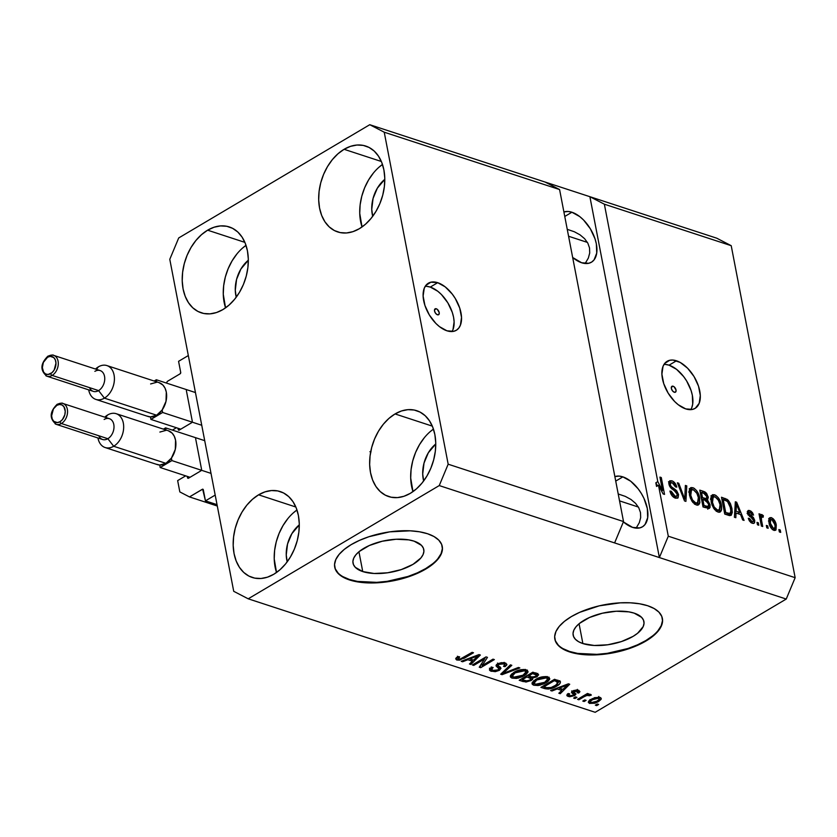 <?xml version="1.0" encoding="UTF-8"?>
<svg xmlns="http://www.w3.org/2000/svg" width="837" height="837" viewBox="0 0 837 837"><rect width="100%" height="100%" fill="white"/><g stroke="black" fill="none" stroke-linecap="round" stroke-linejoin="round"><path stroke-width="1.26" d="M178.574 361.322L188.325 355.547L215.193 495.085L205.442 500.861L202.659 489.185L189.476 496.916L179.829 491.915L177.653 480.605L185.668 475.855L177.653 480.605L179.829 491.915L189.476 496.916L217.296 506.019L189.476 496.916L202.345 489.289A1.099 0.764 108.1 0 1 203.307 489.791L205.442 500.861L217.034 504.648L205.442 500.861L215.193 495.085L188.325 355.547L178.574 361.322L180.708 372.392A1.099 0.764 108.1 0 1 180.112 373.815L180.708 372.392L178.574 361.322M167.243 381.442L180.112 373.815L167.243 381.442L166.553 383.095L167.243 381.442M192.29 421.273L186.358 390.481L192.29 421.273M179.223 430.092L191.694 422.695L179.223 430.092A1.099 0.764 108.1 0 1 178.25 429.59L179.223 430.092M177.999 428.262L178.25 429.59L177.999 428.262M172.422 430.103L176.408 427.738L172.422 430.103M201.56 469.39L195.628 438.598L201.56 469.39M188.482 478.209L200.964 470.812L188.482 478.209A1.099 0.764 108.1 0 1 187.519 477.707L188.482 478.209M187.258 476.379L187.519 477.707L187.258 476.379M203.255 489.593L202.345 489.289L203.255 489.593M371 451.886L369.923 451.708L371 451.886M362.745 571.566A36.033 16.081 -10.9 0 1 353.026 563.165A36.033 16.081 -10.9 0 1 373.773 543.726A36.033 16.081 -10.9 0 1 414.064 541.152L421.503 545.379L423.376 548.172L423.909 551.28L423.072 554.586L420.906 557.955L412.955 564.389L401.268 569.589L387.625 572.78L374.097 573.481L362.745 571.566L355.306 567.329L353.434 564.536L352.9 561.428L353.737 558.133L355.903 554.753L359.324 551.447L369.326 545.515L382.247 541.236L396.1 539.248L408.78 539.875L414.064 541.152A36.033 16.081 -10.9 0 1 423.784 549.543A36.033 16.081 -10.9 0 1 403.026 568.982A36.033 16.081 -10.9 0 1 362.745 571.566L358.937 551.761L362.745 571.566M582.876 643.559A36.033 16.081 -10.9 0 1 573.157 635.157A36.033 16.081 -10.9 0 1 593.904 615.718A36.033 16.081 -10.9 0 1 634.184 613.144L641.634 617.371L643.507 620.165L644.03 623.272L643.203 626.578L637.616 633.253L633.086 636.382L621.399 641.581L607.746 644.783L594.228 645.473L582.876 643.559L578.576 641.697L575.438 639.322L573.565 636.528L573.031 633.421L573.868 630.125L576.034 626.746L579.445 623.439L589.457 617.507L602.368 613.228L616.22 611.24L628.901 611.868L634.184 613.144A36.033 16.081 -10.9 0 1 643.915 621.535A36.033 16.081 -10.9 0 1 623.157 640.975A36.033 16.081 -10.9 0 1 582.876 643.559L579.068 623.753L582.876 643.559M554.805 638.924A54.75 24.44 169.1 0 0 569.537 651.458L569.631 651.939A54.75 24.44 -10.9 0 1 554.858 639.186A54.75 24.44 -10.9 0 1 586.392 609.639A54.75 24.44 -10.9 0 1 647.618 605.716L654.147 608.541L658.928 612.15L661.774 616.398L662.58 621.117L661.303 626.139L658.018 631.255L652.829 636.287L645.934 641.037L637.606 645.306L617.988 651.814L607.432 653.802L586.883 654.848L577.666 653.875L569.631 651.939L563.102 649.114L558.321 645.515L555.475 641.268L554.669 636.538L555.946 631.527L559.231 626.4L564.42 621.368L571.315 616.628L579.643 612.349L599.261 605.842L620.311 602.839L630.366 602.807L639.583 603.78L647.618 605.716A54.75 24.44 -10.9 0 1 662.391 618.48A54.75 24.44 -10.9 0 1 630.857 648.016A54.75 24.44 -10.9 0 1 569.631 651.939L569.537 651.458A54.75 24.44 169.1 0 0 630.523 647.618A54.75 24.44 169.1 0 0 662.339 618.219M334.685 566.931A54.75 24.44 169.1 0 0 349.416 579.466L349.51 579.947A54.75 24.44 -10.9 0 1 334.727 567.193A54.75 24.44 -10.9 0 1 366.271 537.647A54.75 24.44 -10.9 0 1 427.487 533.724L434.016 536.548L438.797 540.158L441.643 544.395L442.449 549.124L441.183 554.146L437.887 559.262L432.698 564.295L425.803 569.034L417.485 573.314L408.048 576.955L387.311 581.809L366.752 582.855L357.535 581.882L349.51 579.947L342.982 577.122L338.2 573.523L335.344 569.275L334.549 564.546L335.815 559.534L339.111 554.408L344.3 549.375L351.184 544.636L359.512 540.357L368.95 536.716L389.686 531.861L410.245 530.815L419.463 531.788L427.487 533.724A54.75 24.44 -10.9 0 1 442.26 546.477A54.75 24.44 -10.9 0 1 410.726 576.023A54.75 24.44 -10.9 0 1 349.51 579.947L349.416 579.466A54.75 24.44 169.1 0 0 410.402 575.626A54.75 24.44 169.1 0 0 442.208 546.226M436.286 308.769L434.508 309.826L436.286 308.769L437.228 309.292L439.205 312.536L438.933 314.44L437.448 314.785A3.421 1.925 -120.7 0 1 434.79 311.887A3.421 1.925 -120.7 0 1 435.125 308.832A3.421 1.925 -120.7 0 1 436.286 308.769A3.421 1.925 -120.7 0 1 438.944 311.667A3.421 1.925 -120.7 0 1 438.619 314.722A3.421 1.925 -120.7 0 1 437.448 314.785L435.627 313.362L434.539 311.019L434.811 309.115L436.286 308.769M452.011 331.546A27.38 15.359 59.3 0 0 449.971 306.729A27.38 15.359 59.3 0 0 430.281 287.081L437.688 282.686A27.38 15.359 -120.7 0 1 458.927 305.84A27.38 15.359 -120.7 0 1 456.28 330.301A27.38 15.359 -120.7 0 1 446.948 330.803L439.456 326.639L435.805 323.364L429.381 315.036L424.924 305.453L423.114 296.068L424.233 288.305L425.855 285.417L430.898 282.184L437.688 282.686L445.179 286.85L452.231 294.049L455.255 298.453L459.712 308.037L461.522 317.422L460.402 325.185L458.791 328.073L456.531 330.144L453.738 331.306L446.948 330.803A27.38 15.359 -120.7 0 1 425.719 307.65A27.38 15.359 -120.7 0 1 428.356 283.199A27.38 15.359 -120.7 0 1 437.688 282.686L430.281 287.081A27.38 15.359 59.3 0 0 425.217 286.338M673.115 386.223L671.337 387.28L673.115 386.223L674.047 386.746L676.024 390L675.752 391.894L674.277 392.239A3.421 1.925 -120.7 0 1 671.619 389.341A3.421 1.925 -120.7 0 1 671.954 386.286A3.421 1.925 -120.7 0 1 673.115 386.223A3.421 1.925 -120.7 0 1 675.773 389.121A3.421 1.925 -120.7 0 1 675.438 392.176A3.421 1.925 -120.7 0 1 674.277 392.239L672.456 390.816L671.358 388.473L671.64 386.568L673.115 386.223M690.797 409.649A27.38 15.359 59.3 0 0 688.757 384.832A27.38 15.359 59.3 0 0 669.056 365.173L676.474 360.789A27.38 15.359 -120.7 0 1 697.702 383.942A27.38 15.359 -120.7 0 1 695.066 408.393A27.38 15.359 -120.7 0 1 685.733 408.895L678.242 404.731L674.591 401.457L668.167 393.139L663.71 383.555L661.9 374.16L663.019 366.407L664.63 363.52L669.684 360.276L672.917 360.056L680.199 362.431L687.616 368.228L694.04 376.545L698.497 386.129L700.307 395.514L699.188 403.277L695.317 408.236L692.523 409.408L685.733 408.895A27.38 15.359 -120.7 0 1 664.494 385.742A27.38 15.359 -120.7 0 1 667.141 361.291A27.38 15.359 -120.7 0 1 676.474 360.789L669.056 365.173A27.38 15.359 59.3 0 0 664.003 364.43M571.901 212.232L564.776 216.459L571.901 212.232L579.769 216.605L583.609 220.047L590.347 228.783L595.034 238.848L596.352 243.902L596.729 253.077L594.061 259.888L591.696 262.054L588.756 263.278L581.631 262.755A28.751 16.133 -120.7 0 1 572.675 257.493L581.631 262.755A28.751 16.133 -120.7 0 0 591.424 262.222A28.751 16.133 -120.7 0 0 594.197 236.547A28.751 16.133 -120.7 0 0 571.901 212.232A28.751 16.133 -120.7 0 0 563.908 211.949L568.177 211.468L571.901 212.232M622.864 476.87L615.729 481.097L622.864 476.87L630.732 481.244L638.139 488.798L641.309 493.422L643.967 498.381L647.315 508.54L647.681 517.716L645.013 524.517L642.659 526.693L639.719 527.917L632.594 527.394A28.751 16.133 -120.7 0 1 623.377 521.911L632.594 527.394A28.751 16.133 -120.7 0 0 642.387 526.86A28.751 16.133 -120.7 0 0 645.16 501.185A28.751 16.133 -120.7 0 0 622.864 476.87A28.751 16.133 -120.7 0 0 614.86 476.588L619.139 476.107L622.864 476.87M344.091 149.3A45.177 31.492 108.1 0 1 365.769 146.067A45.177 31.492 108.1 0 1 384.622 184.088A45.177 31.492 108.1 0 1 359.376 228.689L365.507 224.211L371.105 218.373L375.959 211.405L379.883 203.579L382.729 195.199L384.371 186.578L384.769 178.04L383.901 169.932L381.787 162.556L378.523 156.195L374.233 151.089L369.075 147.448L363.248 145.397L356.98 145.031L350.515 146.349L344.091 149.3L337.96 153.788L332.362 159.616L327.508 166.584L323.584 174.41L320.738 182.801L319.085 191.422L318.688 199.949L319.567 208.068L321.67 215.444L324.934 221.805L329.234 226.9L334.392 230.552L340.22 232.592L346.487 232.968L352.952 231.65L359.376 228.689A45.177 31.492 108.1 0 1 337.688 231.933A45.177 31.492 108.1 0 1 318.845 193.912A45.177 31.492 108.1 0 1 344.091 149.3L381.358 161.489L344.091 149.3M395.054 413.938A45.177 31.492 108.1 0 1 416.732 410.695A45.177 31.492 108.1 0 1 435.585 448.726A45.177 31.492 108.1 0 1 410.339 493.328L416.47 488.85L422.068 483.012L426.922 476.044L430.846 468.218L433.681 459.837L435.334 451.206L435.732 442.679L434.863 434.57L432.75 427.194L429.486 420.833L425.196 415.727L420.038 412.086L414.21 410.036L407.943 409.659L401.467 410.977L395.054 413.938L388.923 418.416L383.325 424.254L378.47 431.222L374.537 439.048L371.701 447.429L370.048 456.06L369.651 464.587L370.529 472.696L372.632 480.082L375.897 486.443L380.197 491.539L385.355 495.18L391.182 497.23L397.449 497.607L403.915 496.289L410.339 493.328A45.177 31.492 108.1 0 1 388.65 496.571A45.177 31.492 108.1 0 1 369.808 458.55A45.177 31.492 108.1 0 1 395.054 413.938L432.31 426.127L395.054 413.938M258.581 494.824A45.177 31.492 108.1 0 1 280.269 491.591A45.177 31.492 108.1 0 1 299.112 529.612A45.177 31.492 108.1 0 1 273.866 574.213L279.997 569.735L285.595 563.897L290.449 556.929L294.373 549.103L297.219 540.723L298.872 532.102L299.269 523.564L298.39 515.456L296.288 508.08L293.023 501.719L288.723 496.613L283.565 492.972L277.738 490.921L271.47 490.555L265.005 491.874L258.581 494.824L252.45 499.312L246.852 505.14L241.998 512.108L238.074 519.934L235.228 528.325L233.586 536.946L233.188 545.473L234.057 553.592L236.17 560.968L239.434 567.329L243.724 572.424L248.882 576.076L254.71 578.116L260.977 578.493L267.453 577.174L273.866 574.213A45.177 31.492 108.1 0 1 252.188 577.457A45.177 31.492 108.1 0 1 233.335 539.436A45.177 31.492 108.1 0 1 258.581 494.824L295.848 507.013L258.581 494.824M207.618 230.185A45.177 31.492 108.1 0 1 229.307 226.953A45.177 31.492 108.1 0 1 248.15 264.973A45.177 31.492 108.1 0 1 222.914 309.575L229.035 305.097L234.632 299.259L239.497 292.301L243.421 284.475L246.256 276.084L247.909 267.463L248.307 258.926L247.428 250.818L245.325 243.441L242.06 237.08L237.76 231.975L232.602 228.334L226.785 226.283L220.508 225.917L214.042 227.235L207.618 230.185L201.497 234.674L195.889 240.501L191.035 247.47L187.111 255.295L184.276 263.686L182.623 272.307L182.225 280.845L183.094 288.953L185.207 296.329L188.471 302.691L192.761 307.786L197.93 311.437L203.747 313.477L210.014 313.854L216.49 312.536L222.914 309.575A45.177 31.492 108.1 0 1 201.225 312.818A45.177 31.492 108.1 0 1 182.372 274.798A45.177 31.492 108.1 0 1 207.618 230.185L244.885 242.374L207.618 230.185M636.444 527.582L639.301 522.686L636.444 527.582M640.671 517.622L639.301 522.686L640.671 517.622L640.493 512.579L640.671 517.622M638.777 507.766L640.493 512.579L638.777 507.766L635.586 503.351L638.777 507.766M631.035 499.511L635.586 503.351L631.035 499.511L625.323 496.393L618.648 494.123L625.323 496.393M638.369 507.044L619.547 500.882L638.369 507.044M585.481 262.944L588.348 258.047L585.481 262.944M589.708 252.983L588.348 258.047L589.708 252.983L589.53 247.94L589.708 252.983M587.815 243.128L589.53 247.94L587.815 243.128L584.624 238.712L587.815 243.128M580.072 234.873L584.624 238.712L580.072 234.873L574.36 231.755L567.685 229.484L574.36 231.755M587.407 242.406L568.585 236.254L587.407 242.406M623.523 521.556L559.587 189.56L384.235 132.204L448.172 464.2L623.523 521.556L448.172 464.2L439.247 485.575L614.609 542.92L623.523 521.556L559.587 189.56L545.117 182.058L369.755 124.703L384.235 132.204L559.587 189.56L545.117 182.058L716.744 238.189L589.886 196.695L604.366 204.197L657.788 481.631L662.517 490.534L659.933 477.111L661.293 477.55L664.536 494.395L663.082 493.914L658.489 485.272L668.292 536.203L795.15 577.687L731.214 245.691L604.366 204.197L731.214 245.691L716.744 238.189L731.214 245.691L795.15 577.687L668.292 536.203L659.378 557.568L439.247 485.575L248.202 598.811L595.18 712.297L786.236 599.051L659.378 557.568L786.236 599.051L795.15 577.687L786.236 599.051L595.18 712.297L248.202 598.811L233.722 591.309L169.785 259.313L178.71 237.949L369.755 124.703L589.886 196.695L604.366 204.197L657.788 481.631L655.842 482.782L657.484 485.868L655.842 482.782L656.543 486.433L658.489 485.272L663.082 493.914L664.536 494.395L661.293 477.55L659.933 477.111L662.517 490.534L657.788 481.631L655.842 482.782L656.543 486.433L658.489 485.272L668.292 536.203L659.378 557.568L589.886 196.695L659.378 557.568L614.609 542.92L623.523 521.556M678.556 494.583L678.064 497.837L674.946 497.984L671.912 495.546L669.924 491.037L671.243 491.256L672.686 494.405L674.507 495.954L676.484 496.331L677.29 494.803L676.181 492.072L671.232 488.379L669.506 485.983L668.794 482.803L669.841 480.752L672.624 481.118L675.616 484.027L676.809 487.134L675.49 486.904L674.298 484.246L672.247 482.771L670.395 483.137L670.395 485.115L671.588 487.071L676.746 490.838L678.556 494.583L675.773 489.907L671.044 486.496L670.291 484.644L670.761 482.75L672.247 482.771L675.49 486.904L676.809 487.134C675.993 483.87 674.34 481.756 671.829 480.794L669.726 480.815L668.92 484.163L677.206 494.196L676.714 496.226L675.124 496.215L671.243 491.256L669.924 491.037C670.782 494.657 672.603 497.032 675.386 498.151L677.688 498.141L678.556 494.583L677.248 495.358L678.556 494.583M686.79 485.889L685.911 501.384L684.509 500.924L677.363 482.803L678.765 483.263L684.76 499.166L685.377 485.429L686.79 485.889L685.377 485.429L684.76 499.166L678.765 483.263L677.363 482.803L684.509 500.924L685.911 501.384L686.79 485.889L685.315 486.757L686.79 485.889M696.206 504.952L692.806 502.399L690.305 497.973L689.05 491.832L689.646 488.745L691.205 487.521L694.093 488.253L696.583 490.587L698.571 494.123L699.92 502.472L698.257 505.004L696.206 504.952L698.518 504.868L699.554 503.633L699.722 498.025C698.874 493.16 696.593 489.708 692.89 487.678L690.556 487.772L689.416 494.845L691.843 501.049L696.206 504.952M717.916 512.056L714.516 509.503L712.015 505.067L710.759 498.925L711.356 495.849L712.904 494.625L715.802 495.347L718.282 497.68L720.28 501.217L721.567 505.914L721.62 509.566L719.956 512.108L717.916 512.056L720.228 511.972L721.264 510.737L721.431 505.119C720.584 500.254 718.303 496.812 714.599 494.782L712.266 494.876L711.126 501.949L713.553 508.153L717.916 512.056M735.995 513.05L735.817 517.705L734.405 517.245L735.336 501.771L736.654 502.2L744.072 520.405L742.66 519.944L740.557 514.535L735.995 513.05L740.557 514.535L742.66 519.944L744.072 520.405L736.654 502.2L735.336 501.771L734.405 517.245L735.817 517.705L735.995 513.05L734.614 513.866L735.995 513.05M780.241 529.978L780.701 532.384L779.352 531.945L778.881 529.539L780.241 529.978L778.881 529.539L779.352 531.945L780.701 532.384L780.241 529.978L779.101 530.658L780.241 529.978M776.276 525.081L776.004 529.894L774.309 530.47L772.122 529.266L769.266 523.941L768.743 520.666L769.329 518.113L771.013 517.559L773.168 518.741L775.25 521.723L776.276 525.081C775.711 521.597 774.099 519.128 771.432 517.674L769.768 517.737L769.015 522.822C769.559 526.358 771.18 528.869 773.88 530.355L775.554 530.292L776.276 525.081L775.104 525.772L776.276 525.081M767.696 525.877L768.157 528.283L766.797 527.833L766.336 525.427L767.696 525.877L766.336 525.427L766.797 527.833L768.157 528.283L767.696 525.877L766.556 526.546L767.696 525.877M761.932 514.567L759.609 516.889L760.749 516.209L760.373 514.263L759.232 514.933L760.373 514.263L759.013 513.813L761.377 526.065L762.727 526.504L761.503 520.154L760.362 520.834L761.503 520.154L762.727 526.504L761.377 526.065L759.013 513.813L760.373 514.263L760.749 516.209L761.639 514.514L763.334 515.634L763.166 517.224L761.388 517.046L761.503 520.154L761.262 517.737L762.204 516.701L763.166 517.224L763.334 515.634L761.367 514.598M758.364 522.822L758.824 525.228L757.475 524.789L757.004 522.382L758.364 522.822L757.004 522.382L757.475 524.789L758.824 525.228L758.364 522.822L757.223 523.502L758.364 522.822M754.723 520.394L754.629 522.602L753.457 523.46L751.323 522.863L749.387 520.896L748.278 518.291L749.586 518.521L751.647 521.409L753.028 521.608L753.467 520.593L752.819 518.94L747.88 514.462L747.368 511.721L748.676 510.403L750.946 511.156L752.589 512.83L753.541 515.1L752.222 514.87L750.161 512.349L748.895 512.411L748.791 513.5L753.373 517.444L754.723 520.394L749.366 514.452L749.031 512.307L747.818 511.742L749.774 510.591L748.027 510.591L747.431 513.091L753.415 520.248L753.07 521.587L752.024 521.566L749.586 518.521L748.278 518.291L752.275 523.292L754.064 523.282L754.723 520.394L753.394 521.169L754.723 520.394M731.925 508.457L732.27 512.495L731.203 515.299L729.173 515.508L724.737 514.085L721.494 497.241L728.242 500.233L730.419 503.592L731.925 508.457L727.311 499.438L721.494 497.241L724.737 514.085L731.099 515.372L731.925 508.457L730.753 509.147L731.925 508.457M710.048 504.648L710.048 507.379L709.232 508.457L703.038 506.981L699.795 490.137L704.89 491.905L706.595 493.349L708.322 497.387L707.464 499.93L710.048 504.648L707.464 499.93L708.238 496.875L703.844 491.465L699.795 490.137L703.038 506.981L709.337 508.394L710.048 504.648L708.793 505.391L710.048 504.648M484.613 658.97L473.752 665.405L472.392 664.965L486.035 656.878L487.479 657.348L482.112 665.603L492.993 659.148L494.353 659.598L480.7 667.685L479.256 667.204L484.613 658.97L479.256 667.204L480.7 667.685L494.353 659.598L492.993 659.148L482.112 665.603L487.479 657.348L486.035 656.878L472.392 664.965L473.752 665.405L473.533 664.285L473.752 665.405L484.613 658.97L484.403 657.851L484.613 658.97M499.982 667.152L498.957 667.905L499.427 670.311L495.284 671.672L490.534 671.002L489.582 670.207L489.614 668.93L491.581 667.162L493.108 667.507L491.717 668.962L492.491 670.186L494.991 670.709L497.764 670.039L498.915 668.763L496.09 665.415L497.973 663.699L501.405 662.653L505.475 663.082L506.803 664.965L505.035 666.681L503.497 666.336L504.742 664.934L503.55 663.908L500.652 663.731L498.549 664.609L498.057 665.697L500.986 668.313L499.427 670.311L500.672 667.727L497.942 665.352L498.894 664.39L503.55 663.908L504.732 664.787L503.497 666.336L505.035 666.681L506.877 664.327L505.098 662.946L497.576 663.929L496.048 665.928L498.915 668.753L498.025 669.893L493.045 670.416L491.706 669.318L493.108 667.507L491.581 667.162L489.446 669.851L491.34 671.326L490.869 668.92L489.907 668.512M519.84 667.936L502.085 674.674L500.683 674.214L510.424 664.85L511.815 665.31L502.901 673.482L518.427 667.466L519.84 667.936L518.427 667.466L502.901 673.482L511.815 665.31L510.424 664.85L500.683 674.214L502.085 674.674L501.792 673.147L502.085 674.674L519.84 667.936M512.37 675.909L511.689 675.731L512.15 678.137L511.616 677.928L510.518 677.091L510.643 675.187L514.452 672.027L519.777 669.903L524.046 669.464L527.184 670.311L527.98 672.142L526.023 674.538L522.225 676.777L516.46 678.43L512.15 678.137L518.082 678.158L524.318 675.679L528.011 671.431L526.159 669.841C521.828 669.087 517.705 669.945 513.803 672.393L510.444 675.605L510.319 676.589M534.079 683.013L533.399 682.825L533.86 685.231L533.326 685.032L532.227 684.195L532.353 682.291L536.151 679.131L541.476 677.007L545.755 676.558L548.894 677.405L549.689 679.246L547.733 681.642L543.935 683.881L538.16 685.524L533.86 685.231L539.792 685.252L546.017 682.783L549.721 678.525L547.869 676.934C543.537 676.191 539.415 677.039 535.513 679.498L532.154 682.699L532.029 683.693M586.099 700.36L584.153 701.521L582.793 701.071L584.749 699.92L586.099 700.36L584.749 699.92L582.793 701.071L584.153 701.521L583.933 700.402L584.153 701.521L586.099 700.36M588.788 700.925L590.169 701.291L589.196 701.071L589.656 703.478L598.549 701.563L598.309 700.36L598.549 701.563L594.887 703.237L589.447 703.404L588.317 702.128L588.892 700.946L594.584 697.66L599.941 697.388L601.133 698.173L601.144 699.293L598.549 701.563L601.259 698.508L599.941 697.388L591.152 699.24L588.338 702.369L589.656 703.478L588.882 700.956M458.373 659.075L459.691 656.899L458.153 656.564L455.642 658.761L456.72 660.006L456.311 657.872L456.72 660.006L455.642 658.761L458.153 656.564L459.691 656.899L457.902 658.782L460.141 659.096L472.131 652.326L473.491 652.776L459.597 660.163L456.72 660.006L464.232 658.259L473.491 652.776L472.131 652.326L460.758 658.907L458.373 659.075L457.389 656.239M557.201 688.956L551.991 690.996L550.579 690.535L568.396 683.808L569.715 684.247L560.246 693.695L558.834 693.235L561.763 690.441L557.201 688.956L561.763 690.441L558.834 693.235L560.246 693.695L569.715 684.247L568.396 683.808L550.579 690.535L551.991 690.996L551.813 690.065L551.991 690.996L557.201 688.956L557.034 688.098L557.201 688.956M573.146 692.251L573.617 694.658L572.424 691.54L573.617 694.689L573.031 695.317L569.725 695.662L568.867 694.992L569.704 693.863L568.177 693.517L566.827 695.401L568.218 696.468L574.632 695.62L574.161 693.214L574.726 692.848L574.161 693.214L574.632 695.62L569.641 696.761L567.183 695.955L567.036 694.616L568.177 693.517L569.704 693.863L568.857 694.898L569.725 695.662L573.031 695.317L573.607 694.626L571.483 692.283L573.24 690.713L576.411 690.033L578.974 690.567L579.842 691.864L578.702 693.046L577.164 692.712L577.854 691.843L577.07 691.216L574.161 691.372L573.763 692L575.95 694.061L574.632 695.62L575.961 694.072L573.763 692L577.07 691.216L577.844 691.791L577.384 689.385M576.944 697.367L574.998 698.518L573.638 698.079L575.584 696.918L576.944 697.367L575.584 696.918L573.638 698.079L574.998 698.518L574.778 697.399L574.998 698.518L576.944 697.367M584.038 696.75L578.901 699.795L577.54 699.355L587.459 693.475L588.819 693.915L587.239 694.856L589.844 694.239L591.351 695.066L589.426 695.746L587.019 695.39L584.038 696.75L586.308 695.62L591.351 695.066L590.598 694.333L587.239 694.856L588.819 693.915L587.459 693.475L577.54 699.355L578.901 699.795L578.681 698.675L578.901 699.795L584.038 696.75L583.828 695.631L584.038 696.75M598.654 704.461L596.708 705.622L595.348 705.183L597.294 704.022L598.654 704.461L597.294 704.022L595.348 705.183L596.708 705.622L596.488 704.503L596.708 705.622L598.654 704.461M556.626 686.173L548.214 689.092L540.911 687.376L554.554 679.288L560.455 681.841L559.807 683.735L556.626 686.173C559.744 684.52 560.884 682.898 560.058 681.318L554.554 679.288L540.911 687.376L544.761 688.631L544.458 687.062L544.761 688.631C548.863 689.458 552.818 688.642 556.626 686.173L556.406 685.011L556.626 686.173M531.181 680.502L525.992 682.05L519.202 680.272L532.845 672.184L537.846 673.89L538.609 674.842L536.601 676.955L532.73 677.939L532.75 679.205L531.181 680.502L532.73 677.939L537.051 676.714L538.599 674.706L532.845 672.184L519.202 680.272L523.219 681.59L522.916 680.021L523.219 681.59L531.181 680.502L530.899 679.048L531.181 680.502M467.831 659.723L462.61 661.764L461.197 661.303L479.015 654.576L480.344 655.015L470.865 664.463L469.452 664.003L472.392 661.22L467.831 659.723L472.392 661.22L469.452 664.003L470.865 664.463L480.344 655.015L479.015 654.576L461.197 661.303L462.61 661.764L462.432 660.843L462.61 661.764L467.831 659.723L467.663 658.865L467.831 659.723M169.785 259.313L178.71 237.949L369.755 124.703L384.235 132.204L448.172 464.2L439.247 485.575L248.202 598.811L233.722 591.309L169.785 259.313M464.012 657.139L464.232 658.259L464.012 657.139M457.703 657.851L456.531 657.673M456.259 657.6L458.059 657.851M559.953 692.178L560.246 693.695L559.953 692.178M561.46 688.882L561.763 690.441L561.46 688.882M559.242 688.15L564.441 686.204L564.284 685.367L564.441 686.204L567.632 684.865L567.496 684.153L567.632 684.865L562.914 689.353L559.242 688.15L559.085 687.323L559.242 688.15L562.914 689.353L567.632 684.865L559.242 688.15M568.731 694.302L567.758 694.061L568.218 696.468L567.58 693.999M578.555 690.399L578.702 693.046L579.874 691.467L578.44 690.358L572.602 691.048L571.493 692.513L573.617 694.689M572.885 693.946L572.424 691.54L573.146 692.22L572.163 691.341M577.07 691.216L577.164 692.712L578.702 693.046L578.241 690.64L577.603 690.504L578.723 690.263M573.973 690.431L574.161 691.372L573.973 690.431M573.763 692L574.161 691.372M567.455 693.957L569.17 694.354M571.661 690.933L572.424 691.54M587.019 693.737L587.239 694.856L587.019 693.737M589.154 694.323L589.426 695.746L589.154 694.323M588.516 694.469L588.683 695.338L588.516 694.469M586.057 694.302L586.308 695.62L586.057 694.302M600.255 697.503L599.177 698.445M598.926 698.623L600.286 697.483M598.486 698.215L593.82 698.989L591.079 700.674L590.357 702.065L592.177 702.798L595.787 701.877L599.072 699.606L598.486 698.215C599.711 699.062 599.25 700.046 597.095 701.176L591.11 702.651C589.876 701.804 590.347 700.82 592.512 699.68L592.303 698.602L592.512 699.68L598.486 698.215L598.267 697.106L599.261 698.885L598.79 696.478M591.11 702.651L589.876 699.586M560.497 681.988L560.058 681.318M559.587 681.025L558.321 682.301M557.955 682.584L559.807 680.68M557.222 681.569L556.647 682.082M558.185 682.186L554.314 680.669L543.862 686.874L547.89 688.014L550.736 687.742L557.076 684.52L558.185 682.186L555.287 685.712L551.437 687.522L546.184 687.637L543.862 686.874L543.642 685.754L543.862 686.874L554.314 680.669L554.104 679.55L554.314 680.669L556.605 681.423L556.302 679.853L556.605 681.423L558.185 682.186L557.829 680.355L558.363 682.532L557.902 680.125M548.957 677.447L547.607 678.953M545.797 681.611L546.017 682.783L545.797 681.611M539.614 684.342L539.792 685.252L539.614 684.342M532.154 682.699L533.86 685.231L533.399 682.825L532.332 682.333M532.405 682.385L534.644 683.118M547.262 679.236L549.093 677.185M547.116 676.495L547.147 677.175M536.841 679.958L546.289 677.886L546.038 676.578L547.639 679.079L544.709 682.312L535.45 684.279L534.1 683.118L536.841 679.958L536.632 678.87L536.841 679.958L534.602 681.695L534.111 683.191L535.68 684.352L538.944 684.457L545.096 682.082L547.22 680.303L547.586 678.901L546.048 677.813L543.37 677.625L536.841 679.958M537.427 673.701L536.58 674.308L537.051 676.714L536.329 674.455M532.583 677.143L532.73 677.939L532.583 677.143M532.06 677.081L530.815 678.033M530.71 678.096L532.29 676.798M536.14 674.549L537.731 673.387M528.534 675.993L532.604 673.576L532.395 672.456L532.604 673.576L534.833 674.298L534.529 672.739L534.833 674.298L536.475 675.229L535.471 676.401L532.395 677.133L528.534 675.993L528.314 674.873L528.534 675.993L531.987 677.07L535.471 676.401L536.433 675.103L532.604 673.576L528.534 675.993M522.152 679.77L526.933 676.934L526.724 675.815L526.933 676.934L529.434 677.75L529.141 676.191L529.434 677.75L530.94 678.702L529.811 680.073L526.327 680.983L522.152 679.77L521.932 678.65L522.152 679.77L527.247 680.962L529.811 680.073L530.94 678.681L526.933 676.934L522.152 679.77M527.247 670.353L525.908 671.86M524.088 674.507L524.318 675.679L524.088 674.507M517.904 677.248L518.082 678.158L517.904 677.248M510.444 675.605L512.15 678.137L511.689 675.731L510.622 675.229M510.696 675.281L512.935 676.014M525.563 672.132L527.383 670.092M525.416 669.391L525.448 670.071M515.142 672.854L524.579 670.782L524.328 669.485L525.929 671.985L522.999 675.218L513.74 677.185L512.39 676.024L515.142 672.854L514.933 671.766L515.142 672.854L512.893 674.601L512.411 676.097L513.531 677.112L515.948 677.468L522.016 675.762L524.747 673.984L525.95 672.132L524.579 670.782L521.66 670.531L515.142 672.854M504.282 670.751L504.533 672.027L504.282 670.751M502.681 672.299L502.901 673.482L502.681 672.299M498.915 668.753L498.287 666.022L496.885 664.892L497.345 667.298L496.571 664.672M505.872 663.26L504.627 664.233M504.721 665.049L505.035 666.681L504.721 665.049M503.299 662.59L503.55 663.908L503.299 662.59M498.695 663.354L498.894 664.39L498.695 663.354M497.659 663.877L497.942 665.352L497.659 663.877M497.481 663.061L497.942 665.352M500.986 668.313L500.672 667.727M489.446 668.188L491.706 669.15L490.869 668.92L491.34 671.326L499.427 670.311L498.768 668.02M498.528 668.146L500.202 666.922M504.575 664.275L505.904 663.218M496.425 664.557L497.984 665.718M485.586 657.15L484.56 658.719L485.586 657.15M481.704 663.448L482.112 665.603L481.704 663.448M481.871 664.316L480.679 665.017L481.871 664.316M480.302 665.593L480.7 667.685L480.302 665.593M470.572 662.946L470.865 664.463L470.572 662.946M472.089 659.65L472.392 661.22L472.089 659.65M469.871 658.928L475.071 656.972L474.903 656.135L475.071 656.972L478.262 655.643L478.126 654.921L478.262 655.643L473.543 660.121L469.871 658.928L469.714 658.091L469.871 658.928L473.543 660.121L478.262 655.643L469.871 658.928M768.994 518.71L771.432 517.674L769.485 518.825L770.751 519.505M774.612 528.461L774.371 530.48M774.424 530.344L774.612 528.429M771.212 519.892L768.659 518.678M768.471 521.074L769.234 520.499M770.364 523.261C769.737 520.781 770.197 519.495 771.735 519.411L774.947 524.757C775.575 527.237 775.114 528.524 773.576 528.618L772.269 529.392L773.576 528.618L770.364 523.261L769.255 523.92L770.364 523.261L771.84 527.143L774.371 528.618L775.156 526.243L773.932 521.629L772.342 519.714L770.741 519.526L770.364 523.261M768.743 520.719L771.735 519.411M772.53 529.716L774.476 528.565L773.576 528.618M759.986 515.718L761.388 516.795L763.334 515.634L761.377 516.91L760.697 516.136M759.714 517.894L762.204 516.701M759.923 518.532L761.262 517.737L759.923 518.532M748.55 519.139L749.586 518.521L748.55 519.139M750.653 522.382L752.024 521.566L750.653 522.382M747.389 511.627L749 512.317L747.085 513.458M748.738 513.29L750.161 512.349L752.222 514.87L753.541 515.1L749.774 510.591L747.263 511.595M748.247 515.121L749.366 514.452L748.247 515.121M749.523 516.534L751.03 515.644L749.523 516.534M749.586 512.767L749 512.317M735.263 503.027L736.654 502.2L735.263 503.027M738.663 513.06L739.071 514.054L738.663 513.06M737.774 513.583L734.687 512.568L737.774 513.583L739.73 512.422L737.774 513.583M736.058 511.229L736.34 506.73L734.991 507.525L736.34 506.73L736.34 503.738L735.179 504.429L736.34 503.738L739.73 512.422L736.058 511.229L734.719 512.014L736.058 511.229L739.73 512.422L736.34 503.738L736.058 511.229M721.871 499.155L723.231 499.605L725.177 498.444L723.231 499.605L724.267 499.992L721.871 499.155M725.627 500.442L727.311 499.438L725.627 500.442M730.345 513.227L729.895 515.613M729.874 515.655L730.335 512.558M727.991 514.65L724.727 514.023L728.148 514.577L730.105 513.426L728.044 513.322L726.097 514.473L728.044 513.322L725.721 512.558L723.231 499.658L722.09 500.327L723.231 499.658L727.437 501.342L730.555 507.986L730.837 511.93L730.105 513.426M724.58 513.238L725.721 512.558L724.58 513.238M711.419 495.724L712.643 495.933L714.599 494.782L712.643 495.933L714.003 496.592M720.249 505.82L721.431 505.119L720.249 505.82L720.061 504.627L719.245 510.005L715.991 510.988L717.529 510.078C714.777 508.572 713.093 506.008 712.486 502.42L713.229 496.812L714.986 496.749L718.763 500.641L720.061 504.627L718.01 499.323L715.248 496.854L712.737 497.272L712.486 502.42L711.377 503.079L712.486 502.42L714.181 507.013L717.529 510.078L719.715 509.576L720.249 505.789M719.799 509.482L719.307 511.888L721.264 510.737L719.109 512.265M719.067 512.338L719.799 509.346M714.463 496.927L710.958 495.776M717.194 511.219L716.441 511.386M710.404 499.187L711.377 497.921M713.229 496.812L710.759 498.454M716.535 511.386L719.245 510.005M702.934 493.056L700.161 492.051L701.887 492.616L703.844 491.465L701.887 492.616L702.661 492.93M707.024 497.596L708.238 496.875L707.024 497.596M706.292 498.025L705.507 501.081M706.334 507.599L708.458 506.312L708.761 504.638L707.914 502.19L706.156 500.672L707.464 499.93L705.371 500.369L708.698 504.219L707.976 506.552L706.03 507.714L703.028 506.929L706.585 507.379M707.778 509.189L708.102 508.54M708.248 507.724L708.238 506.793M706.009 500.62L706.365 498.538M706.292 507.62L707.976 506.552L706.7 506.343L704.754 507.494L706.7 506.343L704.011 505.454L702.871 499.553L701.73 500.233L702.871 499.553L705.371 500.369L702.871 499.553L704.011 505.454L702.871 506.134L704.011 505.454L707.976 506.552M704.702 499.637L701.511 499.051L704.241 499.804L706.574 498.528L704.241 499.804L706.198 498.643L704.89 498.371L702.944 499.522L704.89 498.371L702.494 497.586L701.521 492.554L700.381 493.234L701.521 492.554L703.75 493.275L706.93 496.707L706.198 498.643L706.951 498.067L706.867 496.383L705.225 493.903L701.521 492.554L702.494 497.586L701.354 498.256L702.494 497.586L706.198 498.643M689.719 488.63L690.943 488.839L692.89 487.678L690.943 488.839L692.293 489.499M698.55 498.716L699.722 498.025L698.55 498.716L698.351 497.534L697.535 502.901L694.281 503.895L695.819 502.985C693.067 501.468 691.393 498.915 690.776 495.316L691.519 489.718L693.277 489.655L697.054 493.537L698.351 497.534L696.708 492.867L693.538 489.75L691.027 490.168L690.776 495.316L689.667 495.975L690.776 495.316L692.471 499.919L695.819 502.985L698.016 502.482L698.539 498.685M698.089 502.378L697.608 504.795L699.554 503.633L697.399 505.161M697.357 505.245L698.089 502.252M692.754 489.823L689.249 488.682M696.06 503.633L694.741 504.292M688.694 492.083L689.667 490.817M691.519 489.718L689.05 491.361M694.825 504.292L697.535 502.901M677.771 483.849L678.765 483.263L677.771 483.849M682.898 496.822L683.724 496.331L682.898 496.822M683.996 499.616L684.76 499.166L683.996 499.616M670.144 491.905L671.243 491.256L670.144 491.905M673.523 497.168L675.124 496.215L673.523 497.168M674.716 497.398L676.714 496.226M668.983 481.746L671.829 480.794L669.872 481.945L671.264 482.614M669.223 485.282L670.291 484.644L669.223 485.282M670.113 487.05L671.044 486.496L670.113 487.05M672.048 489.059L673.335 488.295L672.048 489.059M674.465 490.681L675.773 489.907L674.465 490.681M671.483 482.761L668.481 481.746M661.586 491.089L662.517 490.534L661.586 491.089M660.152 478.23L661.293 477.55L660.152 478.23M661.711 491.005L661.816 491.528L661.711 491.005M725.522 500.4L723.231 499.658L725.721 512.558L729.948 513.5L730.889 511.009L729.885 505.37L728.085 501.98L725.522 500.4M242.531 248.097L246.005 245.335A45.177 31.492 -71.9 0 0 225.561 307.849L223.27 294.258L223.667 285.731L225.31 277.11L228.156 268.719L232.079 260.893L236.934 253.925M236.233 297.208L235.281 290.282L236.578 279.359L240.889 269.043L248.327 260.234A28.751 20.046 108.1 0 0 236.233 297.208M293.494 512.725L296.968 509.974A45.177 31.492 -71.9 0 0 276.524 572.487L274.222 558.896L274.62 550.369L276.273 541.738L279.119 533.357L283.042 525.531L287.897 518.563M287.196 561.847L286.244 554.921L287.541 543.998L291.851 533.682L299.29 524.872A28.751 20.046 108.1 0 0 287.196 561.847M429.956 431.84L433.44 429.088A45.177 31.492 -71.9 0 0 412.986 491.601L410.695 478.011L411.093 469.484L412.746 460.852L415.581 452.472L419.504 444.646L424.359 437.678M423.658 480.961L422.706 474.024L424.014 463.112L428.314 452.796L435.753 443.987A28.751 20.046 108.1 0 0 423.658 480.961M379.004 167.212L382.478 164.45A45.177 31.492 -71.9 0 0 362.034 226.963L359.732 213.372L360.13 204.845L361.783 196.224L364.618 187.833L368.542 180.007L373.396 173.039M372.706 216.323L371.743 209.396L373.051 198.474L377.351 188.158L384.79 179.348A28.751 20.046 108.1 0 0 372.706 216.323M691.78 407.671L692.701 404.072L692.345 395.336L691.09 390.523L686.633 380.94L683.609 376.535L676.558 369.337L669.056 365.173L665.509 364.451M452.995 329.579L454.114 321.816L453.57 317.244L452.304 312.431L447.847 302.848L441.423 294.519L437.772 291.245L430.281 287.081L426.724 286.348M342.888 576.641L349.416 579.466L357.441 581.401L376.713 582.353L387.217 581.328L407.954 576.473L417.391 572.832L425.719 568.553L432.603 563.814M437.793 558.781L441.089 553.665L442.354 548.643M335.26 568.794L338.106 573.042M563.008 648.633L569.537 651.458L577.572 653.394L596.844 654.346L607.348 653.32L628.085 648.466L637.522 644.825L645.84 640.556L652.734 635.806M657.924 630.774L661.22 625.657L662.486 620.635M555.381 640.786L558.227 645.034M45.889 375.75A10.954 7.638 -71.9 0 0 52.135 375.405A1.643 0.921 -120.7 0 1 50.733 373.595A9.312 6.487 108.1 0 1 42.53 369.347A9.312 6.487 108.1 0 1 47.583 357.232A1.643 0.921 -120.7 0 1 47.855 356.196A1.643 0.921 -120.7 0 1 48.431 356.154A10.954 7.638 108.1 0 1 53.683 355.369A10.954 7.638 108.1 0 1 58.255 364.587A10.954 7.638 108.1 0 1 52.135 375.405A10.954 7.638 108.1 0 1 46.872 376.19C39.977 370.435 40.302 363.771 47.866 356.185A1.643 0.921 59.3 0 0 47.583 357.232L43.357 362.411L42.352 367.673L43.639 372.172L45.585 373.982L48.075 374.474L51.999 372.674L54.154 370.038L55.964 363.153L55.357 359.962L53.798 357.608L50.241 356.353L47.583 357.232A9.312 6.487 108.1 0 1 55.786 361.49A9.312 6.487 108.1 0 1 50.733 373.595A1.643 0.921 59.3 0 0 52.135 375.405L98.588 390.597A10.954 7.638 108.1 0 1 89.549 387.646M95.857 399.416L148.097 416.491A17.797 12.409 -71.9 0 0 150.451 416.92A17.797 12.409 -71.9 0 0 156.645 415.215L104.405 398.14A17.797 12.409 108.1 0 1 95.857 399.416A17.797 12.409 108.1 0 1 88.691 389.864A17.797 12.409 -71.9 0 0 104.405 398.14L98.588 390.597L52.135 375.405A10.954 7.638 -71.9 0 0 58.171 365.34A10.954 7.638 -71.9 0 0 54.667 355.809M46.872 376.19L93.325 391.381A10.954 7.638 -71.9 0 0 98.588 390.597L104.405 398.14A17.797 12.409 -71.9 0 0 114.062 374.986A17.797 12.409 -71.9 0 0 98.379 366.857L96.433 369.358L98.379 366.857A17.797 12.409 -71.9 0 0 95.502 369.054A17.797 12.409 108.1 0 1 98.379 366.857A17.797 12.409 108.1 0 1 106.927 365.581A17.797 12.409 108.1 0 1 114.355 380.563A17.797 12.409 108.1 0 1 104.405 398.14L156.645 415.215L150.451 416.92L150.932 419.41L162.629 412.474L162.148 409.984L156.645 415.215A17.797 12.409 -71.9 0 0 162.148 409.984L166.019 401.279L166.301 392.072L165.025 388.138L162.901 385.051L159.061 382.635M195.45 392.553L156.331 379.757L154.165 381.034L156.331 379.757L195.45 392.553M147.166 416.135L150.451 416.92L150.932 419.41L180.782 429.172L150.932 419.41L162.629 412.474L201.748 425.269L162.629 412.474L162.148 409.984A17.797 12.409 -71.9 0 0 159.156 382.666L106.927 365.581M156.739 381.871L156.331 379.757L156.739 381.871M150.618 383.942L156.801 382.247M94.874 371.346A10.954 7.638 108.1 0 1 104.531 376.347A10.954 7.638 108.1 0 1 98.588 390.597A10.954 7.638 -71.9 0 0 104.709 379.778A10.954 7.638 -71.9 0 0 100.137 370.561L53.683 355.369C53.338 354.689 51.402 354.961 47.866 356.185M55.158 423.867A10.954 7.638 -71.9 0 0 61.394 423.522A1.643 0.921 -120.7 0 1 60.002 421.712A9.312 6.487 108.1 0 1 51.8 417.464A9.312 6.487 108.1 0 1 56.853 405.349A1.643 0.921 -120.7 0 1 57.125 404.313A1.643 0.921 -120.7 0 1 57.69 404.271A10.954 7.638 108.1 0 1 62.953 403.486A10.954 7.638 108.1 0 1 67.515 412.704A10.954 7.638 108.1 0 1 61.394 423.522A10.954 7.638 108.1 0 1 56.142 424.307C49.237 418.552 49.571 411.877 57.136 404.302A1.643 0.921 59.3 0 0 56.853 405.349L53.432 408.916L51.622 415.79L52.229 418.981L53.788 421.346L57.345 422.591L60.002 421.712L62.419 419.588L64.815 414.807L65.234 411.27L63.947 406.772L62.001 404.972L59.511 404.47L56.853 405.349A9.312 6.487 108.1 0 1 65.056 409.607A9.312 6.487 108.1 0 1 60.002 421.712A1.643 0.921 59.3 0 0 61.394 423.522L107.847 438.714A10.954 7.638 108.1 0 1 98.818 435.753M105.127 447.533L157.366 464.608A17.797 12.409 -71.9 0 0 159.721 465.037A17.797 12.409 -71.9 0 0 165.904 463.332L113.675 446.257A17.797 12.409 108.1 0 1 105.127 447.533A17.797 12.409 108.1 0 1 97.96 437.981A17.797 12.409 -71.9 0 0 113.675 446.257L107.847 438.714L61.394 423.522A10.954 7.638 -71.9 0 0 67.441 413.457A10.954 7.638 -71.9 0 0 63.936 403.926M56.142 424.307L102.595 439.498A10.954 7.638 -71.9 0 0 107.847 438.714L113.675 446.257A17.797 12.409 -71.9 0 0 123.332 423.103A17.797 12.409 -71.9 0 0 107.649 414.974L105.703 417.475L107.649 414.974A17.797 12.409 -71.9 0 0 104.771 417.171A17.797 12.409 108.1 0 1 107.649 414.974A17.797 12.409 108.1 0 1 116.197 413.698A17.797 12.409 108.1 0 1 123.614 428.68A17.797 12.409 108.1 0 1 113.675 446.257L165.904 463.332L159.721 465.037L160.191 467.527L171.888 460.591L171.418 458.101L165.904 463.332A17.797 12.409 -71.9 0 0 171.418 458.101L175.289 449.396L175.561 440.189L174.284 436.255L172.16 433.168L168.331 430.752M204.709 440.67L165.59 427.874L163.435 429.151L165.59 427.874L204.709 440.67M156.435 464.242L159.721 465.037L160.191 467.527L190.041 477.289L160.191 467.527L171.888 460.591L211.008 473.386L171.888 460.591L171.418 458.101A17.797 12.409 -71.9 0 0 168.425 430.783L116.197 413.698M165.998 429.988L165.59 427.874L165.998 429.988M159.877 432.059L166.071 430.354M104.144 419.463A10.954 7.638 108.1 0 1 113.79 424.464A10.954 7.638 108.1 0 1 107.847 438.714A10.954 7.638 -71.9 0 0 113.968 427.895A10.954 7.638 -71.9 0 0 109.396 418.678L62.953 403.486C62.608 402.806 60.672 403.078 57.136 404.302M568.857 694.982L568.595 693.611M547.639 679.079L547.168 676.683M534.1 683.118L533.64 680.711M536.475 675.229L536.015 672.822M530.94 678.702L530.48 676.296M525.929 671.985L525.469 669.579M512.39 676.024L511.93 673.618M491.706 669.318L491.246 666.911M504.732 664.787L504.272 662.391M753.07 521.587L751.124 522.738M670.761 482.75L668.815 483.901"/></g></svg>
